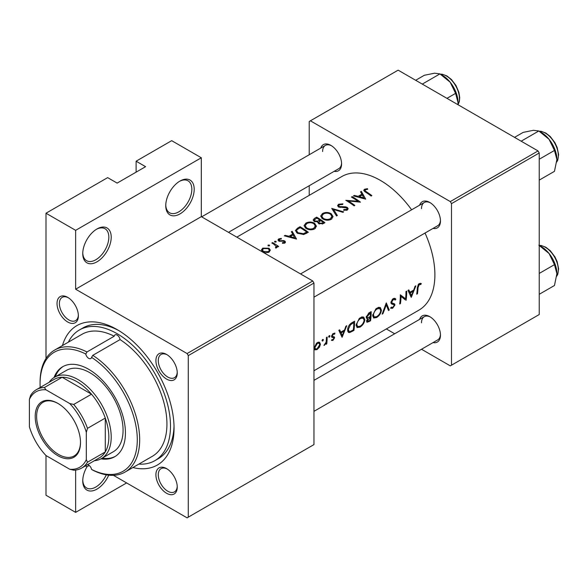 <?xml version="1.0" encoding="UTF-8"?>
<svg xmlns="http://www.w3.org/2000/svg" width="588" height="588" viewBox="0 0 588 588"><rect width="100%" height="100%" fill="white"/><g stroke="black" fill="none" stroke-linecap="round" stroke-linejoin="round"><path stroke-width="0.88" d="M165.75 205.697A20.124 11.62 -60 0 1 179.979 181.053A20.124 11.62 -60 0 1 194.202 189.262A20.124 11.62 -60 0 1 179.979 213.907A20.124 11.62 -60 0 1 165.75 205.697M165.765 204.984A18.441 10.65 120 0 0 169.572 212.768A18.441 10.65 120 0 0 183.779 207.829A18.441 10.65 120 0 0 191.835 189.262A18.441 10.65 120 0 0 188.013 180.825A18.441 10.65 120 0 0 179.369 181.413M82.754 253.612A20.124 11.62 -60 0 1 96.983 228.967A20.124 11.62 -60 0 1 111.213 237.184A20.124 11.62 -60 0 1 96.983 261.829A20.124 11.62 -60 0 1 82.754 253.612M82.768 252.906A18.441 10.65 120 0 0 86.576 260.682A18.441 10.65 120 0 0 100.791 255.743A18.441 10.65 120 0 0 108.839 237.184A18.441 10.65 120 0 0 105.017 228.739A18.441 10.65 120 0 0 96.373 229.335M108.721 475.163A20.124 11.62 -60 0 1 92.779 490.789A20.124 11.62 -60 0 1 82.754 480.881A20.124 11.62 -60 0 1 86.98 466.747M57.029 303.511A15.09 8.71 60 0 1 67.694 297.352A15.09 8.71 60 0 1 78.366 315.837A15.09 8.71 60 0 1 67.694 321.996A15.09 8.71 60 0 1 57.029 303.511M68.304 297.726A13.414 7.747 -120 0 0 62.174 297.374A13.414 7.747 -120 0 0 59.395 303.511A13.414 7.747 -120 0 0 65.253 317.013A13.414 7.747 -120 0 0 75.587 320.607A13.414 7.747 -120 0 0 78.351 315.124M155.908 360.606A15.09 8.71 60 0 1 166.58 354.446A15.09 8.71 60 0 1 177.253 372.924A15.09 8.71 60 0 1 166.58 379.084A15.09 8.71 60 0 1 155.908 360.606M167.19 354.814A13.414 7.747 -120 0 0 161.061 354.461A13.414 7.747 -120 0 0 158.282 360.606A13.414 7.747 -120 0 0 164.133 374.1A13.414 7.747 -120 0 0 174.474 377.694A13.414 7.747 -120 0 0 177.231 372.211M155.908 474.788A15.09 8.71 60 0 1 166.58 468.621A15.09 8.71 60 0 1 177.253 487.107A15.09 8.71 60 0 1 166.58 493.266A15.09 8.71 60 0 1 155.908 474.788M167.19 468.996A13.414 7.747 -120 0 0 161.061 468.643A13.414 7.747 -120 0 0 158.282 474.788A13.414 7.747 -120 0 0 164.133 488.283A13.414 7.747 -120 0 0 174.474 491.877A13.414 7.747 -120 0 0 177.231 486.394M419.626 319.358A15.09 8.71 60 0 1 429.791 316.66A15.09 8.71 60 0 1 440.463 335.138A15.09 8.71 60 0 1 433.04 342.591M430.401 317.028A13.414 7.747 -120 0 0 424.271 316.682A13.414 7.747 -120 0 0 421.493 322.819M419.626 205.175A15.09 8.71 60 0 1 429.791 202.478A15.09 8.71 60 0 1 440.463 220.963A15.09 8.71 60 0 1 433.04 228.409M430.401 202.853A13.414 7.747 -120 0 0 424.271 202.5A13.414 7.747 -120 0 0 421.493 208.637M320.747 148.088A15.09 8.71 60 0 1 330.912 145.39A15.09 8.71 60 0 1 341.584 163.868A15.09 8.71 60 0 1 334.16 171.321M331.522 145.758A13.414 7.747 -120 0 0 325.392 145.405A13.414 7.747 -120 0 0 322.614 151.55M62.446 345.568A80.483 46.467 60 0 1 117.137 329.596A80.483 46.467 60 0 1 174.048 428.167A80.483 46.467 60 0 1 132.866 467.548M118.945 330.669A75.455 43.563 -120 0 0 82.967 327.913L79.409 329.964A75.455 43.563 -120 0 0 68.384 342.142M313.955 370.741L418.913 310.141A77.131 44.534 -120 0 0 434.892 274.831A77.131 44.534 -120 0 0 425.036 233.032M421.287 283.541L420.251 283.284L418.347 284.386L417.289 288.032A77.131 44.534 60 0 1 416.723 294.176L417.465 293.743A77.131 44.534 -120 0 0 418.031 287.694L419.244 284.599L420.839 284.526L421.287 283.541M411.299 297.308L415.87 285.819L415.055 286.282L413.731 290.046L409.968 292.221L408.807 289.891L407.991 290.362L411.13 297.212M406.08 300.314A77.131 44.534 -120 0 0 406.72 291.097L405.97 291.53A77.131 44.534 60 0 1 405.58 298.829L400.332 294.786A77.131 44.534 60 0 1 399.7 304.003L400.443 303.57A77.131 44.534 -120 0 0 401.045 296.381L405.25 299.836M390.608 308.068L392.615 308.296L394.938 305.032L394.607 303.923L391.939 302.849L391.674 302.1L393.335 299.557L394.541 299.498L395.121 300.086L395.842 299.204L395.099 298.41L393.343 298.579L392.321 299.41L390.932 302.519L391.681 304.011L393.762 304.65L390.976 303.041L393.762 304.65L394.188 305.503L392.828 307.34L391.351 307.127L390.608 308.068L391.013 308.435M390.946 302.328L392.24 303.077L390.946 302.276M391.777 307.465L391.351 307.127M389.271 310.023L386.287 302.894L382.141 314.139L382.942 313.676L386.309 304.878L388.47 310.486L389.271 310.023L388.08 309.339M381.45 310.258L380.34 307.546L378.643 307.311L375.835 308.928L372.719 315.337L373.645 317.99L376.629 317.527C379.356 315.741 380.965 313.316 381.45 310.258L380.664 309.803M370.543 320.835A77.131 44.534 -120 0 0 371.175 311.618L368.933 312.912L366.236 317.138L366.758 318.52L367.698 318.586L366.567 321.077L366.956 322.298L370.543 320.835L369.815 320.416M364.854 319.843L363.737 317.123L362.046 316.888L359.239 318.512L356.122 324.921L357.048 327.575L360.032 327.112C362.759 325.326 364.362 322.9 364.854 319.843L364.068 319.387M353.947 330.419A77.131 44.534 -120 0 0 354.579 321.202L352.006 322.687C349.382 324.275 347.92 326.612 347.618 329.714L348.449 332.455L349.676 332.587L353.947 330.419L353.219 330M342.135 337.24L346.707 325.745L345.891 326.215L344.568 329.978L340.805 332.154L339.644 329.824L338.828 330.294L341.966 337.137M334.763 333.073L332.734 333.815L331.573 336.358L331.816 337.255L333.683 337.777L333.844 338.269L332.984 339.621L332 339.526L331.441 340.386L332.904 340.437L334.594 337.806L334.388 336.924L332.499 336.432L332.316 335.888L333.411 334.16L334.601 334.197L334.932 333.146M332.558 336.468L331.617 335.917L332.558 336.468M329.309 335.667L329.993 336.064L329.677 335.579L328.935 336.005L328.611 336.865L329.295 337.255L329.993 336.064L329.677 335.579M328.611 336.865L329.295 337.255L328.611 336.865M326.788 343.855A77.131 44.534 -120 0 0 327.126 337.049L326.384 337.483A77.131 44.534 60 0 1 326.34 339.813L326.09 342.223L323.929 345.406L326.134 343.311A77.131 44.534 60 0 1 326.046 344.289L326.788 343.855L326.119 343.473M322.709 339.474L323.4 339.871L323.084 339.386L322.342 339.813L322.018 340.673L322.694 341.069L323.4 339.871L323.084 339.386M322.018 340.673L322.694 341.069L322.018 340.673M314.837 349.838L317.035 349.595L319.453 347.163L320.445 344.296L319.578 342.275L318.262 342.165L316.513 343.179L314.168 347.92L314.947 349.904M411.622 209.798A77.131 44.534 -120 0 0 341.79 176.547L236.824 237.148M367.5 188.652L364.538 189.248L363.7 190.336L365.515 192.122A77.131 44.534 60 0 1 371.116 196.017L371.859 195.584A77.131 44.534 -120 0 0 366.339 191.747L364.913 190.402L365.346 189.77L367.698 189.292L367.5 188.652L367.5 189.307M360.517 191.82L361.914 194.158L358.151 196.333L354.263 195.429L353.454 195.9L365.692 199.148L361.326 191.35L360.517 191.82M338.585 204.234L337.578 205.624L338.46 206.947L346.655 207.917L347.067 208.593L346.494 209.387L343.804 209.549L343.642 210.306L347.258 210.078L348.169 208.769L347.368 207.461L345.641 206.844L339.217 206.52L338.681 205.726L339.438 204.727L342.642 204.514L342.922 203.852L338.585 204.234L338.585 207.013M343.664 211.864L331.75 208.431L336.534 215.98L337.336 215.524L333.558 209.446L342.87 212.327L343.664 211.864M314.58 223.271C311.677 221.72 308.781 221.669 305.878 223.117L304.062 225.638L305.892 228.335C308.81 230.055 311.736 230.239 314.668 228.886L316.447 226.204L314.58 223.271L314.58 224.315M308.34 232.26A77.131 44.534 -120 0 0 300.042 226.733L297.469 228.218L295.382 230.569L297.271 233.179L303.731 234.524L308.34 232.26M279.418 241.293L279.513 239.331L281.351 239.015L281.284 238.397L278.727 238.919L277.97 239.941L278.705 240.984L283.357 241.227L284.114 241.477L284.144 242.491L282.453 242.66L282.468 243.307L284.886 243.013L285.533 242.102L284.827 241.029L283.614 240.566L280.197 240.771L279.043 239.977L279.043 241.161M284.114 241.477L284.144 243.27M276.044 241.271L274.662 241.264L274.662 242.065L276.044 242.08L276.044 241.271M274.662 241.264L274.662 242.065L274.662 241.264M278.653 246.475A77.131 44.534 -120 0 0 272.589 242.587L271.84 243.013A77.131 44.534 60 0 1 273.883 244.233L276.309 246.585L275.441 247.379L275.676 248.062L276.536 247.835L277.014 246.284A77.131 44.534 60 0 1 277.904 246.909L278.653 246.475M277.132 246.886L277.014 247.357M269.003 248.232L262.74 248.143L261.417 249.915L262.726 251.855L265.717 252.811L269.017 252.179L270.326 250.143L269.003 248.232L269.003 249.363M269.451 245.078L268.062 245.071L268.062 245.872L269.451 245.887L269.451 245.078M268.062 245.071L268.062 245.872L268.062 245.071M291.354 231.753L292.75 234.09L288.987 236.266L285.099 235.362L284.291 235.825L296.528 239.081L292.163 231.282L291.354 231.753M317.821 222.705L317.821 221.852L318.623 223.631L323.319 223.609L324.936 222.676A77.131 44.534 -120 0 0 316.638 217.156L314.396 218.449L313.147 220.008L314.102 221.397L317.821 221.852L317.733 222.286M331.176 213.687C328.28 212.136 325.377 212.084 322.474 213.532L320.666 216.053L322.496 218.751C325.414 220.471 328.339 220.662 331.272 219.309L333.051 216.619L331.176 213.687L331.176 214.73M360.473 202.162A77.131 44.534 -120 0 0 352.175 196.635L351.433 197.061A77.131 44.534 60 0 1 357.952 201.28L345.795 200.317A77.131 44.534 60 0 1 354.094 205.844L354.836 205.418A77.131 44.534 -120 0 0 348.302 200.942L360.473 202.162M126.626 482.932L75.639 512.369L45.996 495.25L45.996 455.546L69.715 469.239A43.593 25.174 -120 0 0 86.311 459.654L86.311 432.276A43.593 25.174 -120 0 0 69.715 403.522L45.996 389.837A43.593 25.174 -120 0 0 29.4 399.414L29.4 426.8A43.593 25.174 -120 0 0 45.996 455.546M45.996 358.518L45.996 213.224L107.655 177.627L117.137 183.103L145.596 166.676L136.107 161.2L136.107 172.152M188.278 517.153L313.955 444.594L313.955 283.048L188.278 355.608L188.278 517.153L187.094 517.844L113.433 475.317M421.508 349.25L450.305 365.876L539.225 314.536L539.225 152.983L451.488 203.639L450.305 201.588L538.042 150.932L398.135 70.156L309.214 121.496L309.214 154.747M450.305 201.588L310.398 120.812M309.214 195.356L309.214 185.727M394.68 333.764L386.345 328.949M451.488 365.192L451.488 203.639M538.042 150.932L539.225 152.983M313.955 411.35L437.685 339.915A13.414 7.747 -120 0 0 440.449 334.425M228.489 232.334L338.806 168.646A13.414 7.747 -120 0 0 341.562 163.155M313.955 297.168L437.685 225.733A13.414 7.747 -120 0 0 440.449 220.243M188.278 355.608L187.094 353.55L75.639 289.208L75.639 230.334L45.996 213.224M187.094 353.55L312.772 280.99L201.316 216.649L75.639 289.208M136.107 161.2L171.681 140.664L201.316 157.775L201.316 216.649M75.639 512.369L75.639 470.04M312.772 280.99L313.955 283.048M138.805 464.116A75.455 43.563 -120 0 0 154.864 460.654L158.422 458.603A75.455 43.563 -120 0 0 174.019 426.065M75.639 230.334L201.316 157.775M82.768 480.168A18.441 10.65 120 0 0 86.576 487.952A18.441 10.65 120 0 0 106.31 474.825M262.74 249.209L262.74 248.143M268.275 251.649L263.468 251.421L262.469 249.966L263.49 248.577L268.253 248.658L269.26 250.187L268.275 252.517M263.468 252.252L263.468 251.421M272.589 243.454L272.589 242.587M275.934 248.033L275.934 247.232M278.727 240.999L278.727 238.919M281.284 239.015L281.284 238.397M280.197 241.425L280.197 240.771M281.74 241.337L281.74 240.639M283.614 241.278L283.614 240.566M284.827 243.042L284.827 241.029M285.099 236.001L285.099 235.362M288.987 236.935L288.987 236.266M292.75 235.126L292.75 234.09M292.163 233.091L292.163 231.282M294.867 237.912L290.229 236.582L293.199 234.869L294.867 238.632M290.229 237.265L290.229 236.582M300.042 227.725L300.042 226.733M300.145 227.666A77.131 44.534 60 0 1 306.745 232.054L303.379 233.693L298.02 232.745L296.58 230.775L297.028 229.71L300.145 227.666M306.745 233.179L306.745 232.054M303.379 234.59L303.379 233.693M298.02 233.627L298.02 232.745M305.878 224.256L305.878 223.117M313.779 228.269C311.412 229.379 309.031 229.261 306.642 227.901L305.172 225.763L306.76 223.594C309.097 222.411 311.456 222.448 313.838 223.705L315.308 225.99L313.779 228.269L313.779 229.313M306.642 228.776L306.642 227.901M316.638 218.141L316.638 217.156M314.396 219.728L314.396 218.449M323.341 222.47L322.334 223.058L319.358 223.19L318.814 222.301L320.68 220.588A77.131 44.534 60 0 1 323.341 222.47L323.341 223.602M322.334 224.094L322.334 223.058M319.358 224.028L319.358 223.19M319.828 220.022L317.689 221.139L314.845 220.97L314.293 220.118L316.748 218.082A77.131 44.534 60 0 1 319.828 220.022L319.828 221.095M317.689 221.882L317.689 221.139M314.845 221.757L314.845 220.97M322.474 214.671L322.474 213.532M330.382 218.692C328.008 219.794 325.627 219.677 323.238 218.324L321.776 216.178L323.356 214.017C325.701 212.827 328.06 212.863 330.434 214.12L331.904 216.406L330.382 218.692L330.382 219.736M323.238 219.192L323.238 218.324M333.558 211.114L333.558 209.446M339.217 207.285L339.217 206.52M340.334 207.527L340.334 206.858M345.641 207.527L345.641 206.844M347.368 210.004L347.368 207.461M343.804 210.335L343.804 209.549M346.494 210.379L346.494 209.387M352.175 197.502L352.175 196.635M348.302 201.838L348.302 200.942M357.952 201.919L357.952 201.28M354.263 196.069L354.263 195.429M358.151 197.002L358.151 196.333M361.914 195.201L361.914 194.158M361.326 193.165L361.326 191.35M364.031 197.98L359.393 196.649L362.362 194.937L364.031 198.7M359.393 197.333L359.393 196.649M364.538 191.468L364.538 189.248M416.833 293.375L417.465 293.743M419.259 283.614L420.839 284.526M418.862 283.886L419.788 284.423M418.531 284.18L419.244 284.599M339.357 331.316L340.805 332.154M342.312 335.527L341.15 332.881L344.112 331.169L342.312 335.527L340.974 334.756M339.724 332.058L341.15 332.881M343.311 330.706L344.112 331.169M331.816 339.805L332.904 340.437M332.764 333.786L333.411 334.16M331.706 335.535L332.316 335.888M331.595 336.071L334.594 337.806M324.128 345.016L324.554 345.259M318.968 346.883L319.453 347.163M316.204 349.118L317.035 349.595M319.563 343.782L320.445 344.296M317.123 348.78L315.499 348.978L314.911 347.486L317.388 343.407L319.071 343.201L319.703 344.715L317.123 348.78M314.271 347.111L314.911 347.486M316.704 343.017L317.388 343.407M347.751 331.478L349.676 332.587M353.829 322.614A77.131 44.534 60 0 1 353.322 329.934L350.22 331.492L349.037 331.426L348.361 329.287L350.499 324.774L353.829 322.614L352.984 322.121M347.714 328.912L348.361 329.287M349.816 324.378L350.499 324.774M359.202 326.634L360.032 327.112M360.121 326.222L357.614 326.583L356.865 324.495C357.21 321.923 358.474 319.901 360.657 318.424L363.244 318.145L364.104 320.276C363.693 322.775 362.37 324.76 360.121 326.222M356.218 324.12L356.865 324.495M359.871 317.968L360.657 318.424M366.28 317.763L367.698 318.586M369.925 320.35L368.911 320.938L367.309 320.629L370.219 317.454A77.131 44.534 60 0 1 369.925 320.35M367.522 321.32L366.736 320.298M368.919 317.277L369.72 317.74M369.44 317.005L370.219 317.454M370.293 316.513L368.25 317.586L367.346 317.579L366.978 316.704L370.425 313.029A77.131 44.534 60 0 1 370.293 316.513M366.346 316.337L366.978 316.704M368.544 313.161L369.367 313.639M369.58 312.537L370.425 313.029M375.805 317.057L376.629 317.527M376.717 316.638L374.218 317.005L373.468 314.911C373.806 312.346 375.07 310.317 377.253 308.84L379.841 308.56L380.708 310.692C380.296 313.191 378.966 315.175 376.717 316.638M372.821 314.536L373.468 314.911M376.467 308.384L377.253 308.84M385.765 304.562L386.309 304.878M382.465 313.404L382.942 313.676M394.195 298.256L395.842 299.204M392.593 299.13L393.335 299.557M391.042 301.74L391.674 302.1M390.939 302.724L394.938 305.032M391.116 307.428L392.615 308.296M391.138 303.474L392.718 304.386M401.971 296.749L401.971 297.131M400.325 295.962L401.045 296.381M399.811 303.202L400.443 303.57M400.325 295.595L405.58 298.829M408.513 291.383L409.968 292.221M411.475 295.595L410.306 292.949L413.276 291.236L411.475 295.595L410.137 294.823M408.888 292.126L410.306 292.949M412.475 290.773L413.276 291.236M125.082 472.046L152.351 456.295A70.42 40.66 -120 0 0 163.684 401.744A70.42 40.66 -120 0 0 120.055 339.592L92.786 355.336A70.42 40.66 60 0 1 136.416 417.487A70.42 40.66 60 0 1 125.082 472.046A70.42 40.66 60 0 1 92.786 470.143L91.566 469.437A4.189 2.418 -120 0 0 88.685 465.13A4.189 2.418 -120 0 0 87.443 464.733M120.055 339.592A4.189 2.418 -120 0 0 117.137 335.072A4.189 2.418 -120 0 0 115.042 334.866A4.189 2.418 -120 0 0 114.219 336.218A70.42 40.66 -120 0 0 81.923 334.322L54.655 350.066A70.42 40.66 60 0 1 86.95 351.969L114.219 336.218M86.95 351.969L85.797 354.042A4.189 2.418 -120 0 0 88.685 358.342A4.189 2.418 -120 0 0 90.78 358.555A4.189 2.418 -120 0 0 91.566 357.372L92.786 355.336M100.989 458.838A51.979 30.01 -120 0 0 114.675 456.751A51.979 30.01 -120 0 0 122.642 415.106A51.979 30.01 -120 0 0 88.685 369.301A51.979 30.01 -120 0 0 62.695 366.721A51.979 30.01 -120 0 0 54.045 377.533M102.187 458.155A51.979 30.01 -120 0 0 115.255 456.398M154.864 460.654A75.455 43.563 -120 0 0 166.433 400.193A75.455 43.563 -120 0 0 117.137 333.705A75.455 43.563 -120 0 0 79.409 329.964M49.157 382.281A46.952 27.107 60 0 1 54.537 377.239L66.393 370.396A46.952 27.107 60 0 1 89.868 372.719A46.952 27.107 60 0 1 120.54 414.092A46.952 27.107 60 0 1 113.344 451.716L101.489 458.559A46.952 27.107 60 0 1 94.433 460.698M89.192 465.475L86.95 466.769L85.797 466.108A68.745 39.69 -120 0 1 85.451 465.88M85.797 354.042A68.745 39.69 -120 0 0 40.072 383.67L40.072 382.303A70.42 40.66 60 0 1 54.655 350.066M40.072 383.67A68.745 39.69 -120 0 0 40.175 387.463M91.566 469.437A68.745 39.69 -120 0 0 137.291 439.802A68.745 39.69 -120 0 0 91.566 357.372M85.988 465.571A4.189 2.418 -120 0 0 85.797 466.108M63.291 366.39A51.979 30.01 -120 0 0 55.243 376.835M446.961 98.343L455.59 93.367L458.008 102.4L457.898 104.657M422.28 84.099L439.942 73.897L450.188 82.232L455.59 93.367M415.665 80.277L424.293 75.293L434.539 73.199L439.942 73.897M458.008 102.4A22.131 12.774 -120 0 0 450.188 82.232A22.131 12.774 -120 0 0 441.448 74.801M538.821 245.167L549.067 253.501A22.131 12.774 -120 0 0 541.247 246.563L539.225 245.402L541.144 245.49L545.782 247.195L550.243 250.686L554.903 256.831L557.145 261.66L558.6 268.782L557.777 274.295L556.748 276.213M539.225 273.435L554.469 264.637L556.895 273.67L554.469 285.496L539.225 294.301M556.895 273.67A22.131 12.774 60 0 0 549.067 253.501L554.469 264.637M556.895 159.488A22.131 12.774 60 0 0 549.067 139.319A22.131 12.774 -120 0 0 541.247 132.381L538.821 130.984L549.067 139.319L554.469 150.454L556.895 159.488L554.469 171.321L539.225 180.119M539.225 159.252L554.469 150.454M521.159 141.186L538.821 130.984L533.419 130.286L523.173 132.388L514.544 137.364M57.859 403.39L57.859 403.39A32.024 18.493 60 0 1 80.505 442.61A32.024 18.493 60 0 1 57.859 455.685A32.024 18.493 60 0 1 35.206 416.458A32.024 18.493 60 0 1 57.859 403.39M58.212 403.596A31.017 17.912 -120 0 0 43.056 402.258A31.017 17.912 -120 0 0 38.301 427.116A31.017 17.912 -120 0 0 58.565 454.45A31.017 17.912 -120 0 0 74.073 455.987A31.017 17.912 -120 0 0 80.497 442.198M86.311 459.654L87.494 462.212A45.276 26.137 60 0 1 81.681 468.063L99.46 457.795A45.276 26.137 -120 0 0 105.281 451.944L105.281 418.075A45.276 26.137 -120 0 0 91.493 394.195A45.276 26.137 -120 0 0 76.83 381.619A45.276 26.137 -120 0 0 62.159 377.261A45.276 26.137 -120 0 0 54.192 379.378L36.405 389.646A45.276 26.137 60 0 1 44.372 387.529L45.996 389.837M54.537 377.239A46.952 27.107 60 0 1 78.013 379.569A46.952 27.107 60 0 1 108.684 420.935A46.952 27.107 60 0 1 101.489 458.559M69.715 403.522L73.706 404.463L91.493 394.195L62.159 377.261L44.372 387.529M87.494 462.212L105.281 451.944A45.276 26.137 -120 0 0 105.281 418.075L87.494 428.343L86.311 432.276M29.4 399.414L30.583 395.489A45.276 26.137 60 0 1 36.405 389.646M81.681 468.063A45.276 26.137 60 0 1 73.706 470.18L69.715 469.239M73.706 404.463A45.276 26.137 60 0 1 87.494 428.343M297.469 229.32L297.469 228.218M306.157 233.509L306.157 232.392M319.335 221.433L319.335 220.302M343.149 207.549L343.149 206.858M366.339 192.658L366.339 191.747M417.333 287.289L418.031 287.694M331.625 336.865L332.859 337.578M351.506 330.948L352.271 331.382M352.028 322.672L352.874 323.157M368.125 321.305L368.926 321.768M457.949 104.693A18.441 10.65 -120 0 0 446.395 75.977A18.441 10.65 -120 0 0 440.456 74.198M556.763 276.066A18.441 10.65 -120 0 0 545.274 247.247A18.441 10.65 -120 0 0 539.35 245.468M556.763 161.891A18.441 10.65 -120 0 0 545.274 133.064A18.441 10.65 -120 0 0 539.35 131.293M262.469 249.966L262.469 251.671M269.26 250.187L269.26 252.024M276.309 246.651L276.309 247.938M284.452 242.028L284.452 243.197M296.58 230.775L296.58 232.657M305.172 225.763L305.172 227.784M315.308 225.99L315.308 228.453M318.806 222.301L318.806 223.749M314.286 220.118L314.286 221.507M321.776 216.178L321.776 218.199M331.904 216.406L331.904 218.868M338.681 205.726L338.681 207.064M347.067 208.593L347.067 210.173M364.905 190.402L364.905 191.732M315.499 348.978L314.161 348.206M319.071 343.201L317.682 342.392M349.007 331.404L347.611 330.596M357.614 326.583L356.115 325.723M363.244 318.145L361.407 317.079M367.5 321.305L366.611 320.791M367.346 317.579L366.243 316.947M374.218 317.005L372.719 316.138M379.841 308.56L378.01 307.502M394.541 299.498L393.151 298.697M391.681 307.406L391.299 307.186M424.271 202.5L300.541 273.935M440.339 74.132L442.257 74.22L446.895 75.925L451.474 79.534L455.987 85.51L458.883 92.338L459.72 97.615L459.331 101.636L458.015 104.73M313.955 380.37L424.271 316.682M201.662 216.84L325.392 145.405M556.748 162.031L557.777 160.112L558.6 154.6L557.145 147.478L554.903 142.649L550.243 136.504L545.782 133.02L541.144 131.308L539.225 131.22"/></g></svg>
